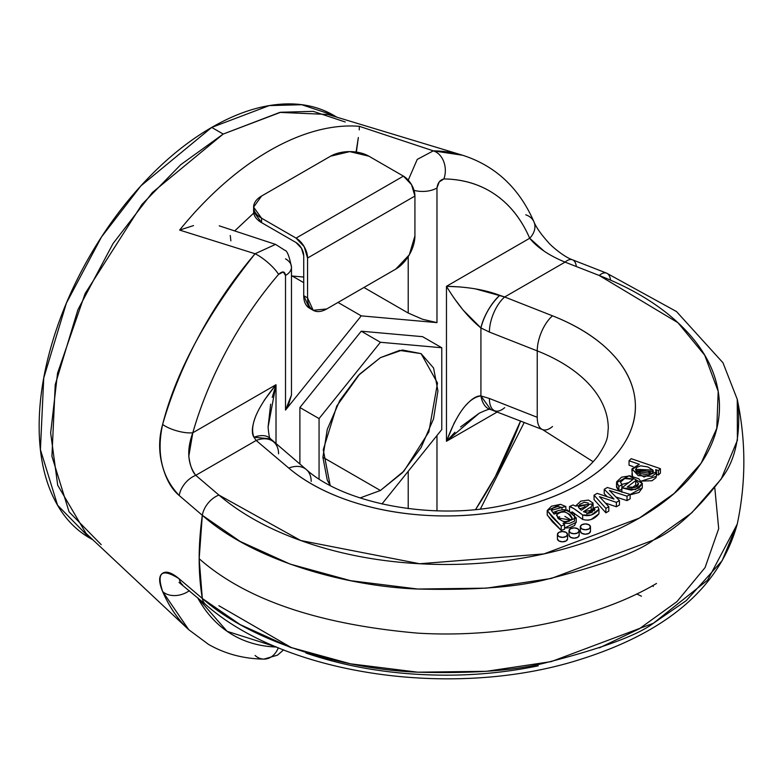<?xml version="1.0" encoding="UTF-8"?>
<svg xmlns="http://www.w3.org/2000/svg" width="783" height="783" viewBox="0 0 783 783"><rect width="100%" height="100%" fill="white"/><g stroke="black" fill="none" stroke-linecap="round" stroke-linejoin="round"><path stroke-width="1.17" d="M609.066 350.686C594.718 336.631 575.857 325.014 552.514 315.823L504.663 296.992L565.062 262.129L599.21 275.479C633.016 288.712 660.333 305.468 681.161 325.748C701.979 346.027 714.331 367.902 718.197 391.373C722.073 414.853 717.101 437.677 703.281 459.866C689.461 482.054 668.105 501.482 639.231 518.15C610.349 534.828 576.699 547.151 538.273 555.127C499.838 563.114 460.296 565.982 419.649 563.75C378.992 561.509 341.094 554.384 305.967 542.365C270.84 530.336 241.82 514.568 218.907 495.052L195.77 475.33L256.168 440.467L288.78 468.087C304.695 481.565 324.828 492.448 349.169 500.738C373.501 509.028 399.741 513.942 427.88 515.459C456.009 516.986 483.375 514.979 509.958 509.449C536.541 503.919 559.825 495.385 579.802 483.845C599.788 472.306 614.567 458.867 624.149 443.521C633.731 428.174 637.205 412.377 634.563 396.129C631.93 379.882 623.425 364.741 609.066 350.686M547.229 514.911L552.338 521.762L561.196 530.375L564.563 529.23L564.563 524.796L563.046 523.328L569.515 523.377L574.605 521.067L574.34 513.844L563.917 509.537L557.613 510.722L554.012 514.088L551.31 510.301L552.994 508.089L557.77 506.552L561.988 507.423L565.845 506.513L565.845 509.664L565.845 506.513L560.52 504.34L565.845 506.513L561.988 507.423L561.988 509.616L561.988 507.423L551.31 510.35L554.012 514.088L567.244 509.958L576.239 517.906L563.046 523.328L564.563 524.796L561.196 525.951L564.563 524.796L564.563 529.23L561.196 530.375L561.196 525.951L561.196 530.375L547.229 515.097L547.229 510.673L560.52 504.34L551.438 506.219L547.229 510.487L552.338 517.328L561.196 525.951L547.229 510.673M552.994 512.522L556.664 511.162M576.239 517.906L576.239 522.339L564.563 528.006L569.515 527.801L574.605 525.501L576.239 521.439M604.231 493.73L607.226 496.716L604.231 493.73L604.231 489.297L607.354 487.496L630.129 494.396L607.354 487.496L604.231 489.297L614.009 499.074L610.368 497.763L614.009 499.074L604.231 489.297L604.231 493.73M627.026 500.611L630.129 498.83L630.129 494.396L627.026 496.187L627.026 500.611L615.976 497.029L627.026 500.611L627.026 496.187L609.419 490.471L619.441 500.562L616.368 502.343L619.441 500.562L609.419 490.471L627.026 496.187L630.129 494.396L630.129 498.83L627.026 500.611M616.368 506.767L619.441 504.996L619.441 500.562L619.441 504.996L616.368 506.767L616.368 502.343L599.445 496.647L608.802 506.709L608.802 511.133L608.802 506.709L605.885 508.392L594.052 495.179L605.885 508.392L608.802 506.709L599.445 496.647L616.368 502.343L616.368 506.767L605.425 503.077L616.368 506.767M605.885 512.816L608.802 511.133L605.885 512.816L605.885 508.392L605.885 512.816L594.052 499.603L594.052 495.179L597.165 493.378L594.052 495.179L594.052 499.603L605.885 512.816M616.671 486.214L618.864 490.882L621.839 489.121M631.264 494.553L638.957 492.497L642.295 487.887L630.129 494.533M580.311 526.842L580.311 531.265L581.798 533.34L585.39 534.202L588.992 533.34L590.48 531.265L590.48 526.842L588.992 524.767L585.39 523.905L581.798 524.767L580.311 526.842L581.798 528.916L585.39 529.778L588.992 528.916L590.48 526.842M569.026 530.815L569.026 535.239L570.513 537.314L574.115 538.175L577.707 537.314L579.195 535.239L579.195 530.815L577.707 528.74A5.08 2.936 180 0 1 579.146 531.207A5.08 2.936 180 0 1 575.74 533.595A5.08 2.936 180 0 1 570.513 532.89A5.08 2.936 180 0 1 569.075 530.424A5.08 2.936 180 0 1 572.49 528.036A5.08 2.936 180 0 1 577.707 528.74L574.115 527.879L570.513 528.74L569.026 530.815L570.513 532.89L574.115 533.752L577.707 532.89L579.195 530.815M557.408 534.456L557.408 538.88L558.896 540.955L562.488 541.816L566.089 540.955L567.577 538.88L567.577 534.456L566.089 532.371L562.488 531.52L558.896 532.371L557.408 534.456L558.896 536.531L562.488 537.383L566.089 536.531L567.577 534.456M629.043 465.2L633.153 466.609L629.043 465.2L629.043 460.776L639.31 464.29L631.969 468.86L638.223 475.633L652.033 476.318L656.154 473.177L655.694 469.653L656.536 471.846L644.047 477.053L631.861 469.731L639.31 464.29L629.043 460.776L631.196 458.672L629.043 460.776L629.043 465.2M655.694 474.077L658.434 475.017L660.402 473.108L660.402 468.674L631.196 458.672L660.402 468.674L658.434 470.593L660.402 468.674L660.402 473.108L658.434 475.017L658.434 470.593L658.434 475.017L656.536 474.371M641.473 481.075L652.033 480.752L656.154 477.601M631.861 473.93L632.449 476.221M586.829 513.824L592.8 509.469M593.132 508.294L592.995 507.433M587.994 520.225L591.116 519.52L598.936 513.785C594.366 519.335 588.943 521.214 582.679 519.423L572.001 511.847M572.285 512.033L573.782 512.973M636.364 471.963L640.7 470.26L647.727 471.337L652.131 473.598L636.804 471.581M635.718 485.039L637.333 486.077L635.718 485.039L635.718 480.605L635.718 485.039L631.93 487.907L635.718 485.039M584.284 506.738L586.447 506.738M564.886 516.34L571.15 520.166L557.594 517.866L559.708 516.721M101.193 544.635L69.07 511.867L51.923 456.283L55.241 384.619L77.918 309.696L113.016 243.591L152.362 192.53L223.204 134.059L180.726 164.714L142.007 204.383L85.161 293.459L57.55 373.158L50.65 432.93L57.707 485.235L85.964 533.311L188.742 629.698L162.619 591.508C158.9 582.552 158.675 576.64 161.954 573.763C165.595 570.582 171.34 572.265 179.199 578.813L202.317 598.457A293.048 169.197 -60 0 1 202.317 515.302L179.199 495.502C171.33 488.935 165.585 478.442 161.944 464.025C158.675 450.891 158.9 437.707 162.619 424.464C176.204 371.103 207.025 314.198 255.082 253.751L179.63 230.075A256.413 148.036 -60 0 1 359.348 126.317L433.302 150.855L462.655 155.259L327.793 114.455L279.844 112.4L223.204 134.059L280.715 112.253L313.22 111.352L345.215 121.982M737.234 399.213L738.144 404.048C740.591 435.759 735.247 460.257 722.132 477.552C697.614 509.939 674.701 530.786 653.394 540.104C637.176 552.455 601.06 565.678 545.056 579.782C515.204 587.299 472.766 590.382 417.75 589.031C348.2 586.467 254.71 561.617 202.317 515.302L199.166 558.7C245.519 599.602 318.378 624.413 417.75 633.144C512.121 638.85 603.859 615.066 656.497 583.462C603.859 615.066 512.121 638.85 417.75 633.144C318.378 624.413 245.519 599.602 199.166 558.7L202.317 598.457C254.71 644.575 348.2 669.524 417.75 672.186C472.766 673.654 515.204 670.571 545.056 662.937C601.06 648.735 637.176 635.502 653.394 623.258L686.26 600.63L722.132 560.706L737.243 524.15C746.042 482.543 746.052 440.946 737.253 399.34L737.4 440.242L721.212 479.01L691.741 512.826L653.394 540.104L551.222 578.461L486.458 588.15L417.75 589.031L350.559 580.673L290.131 564.103L240.175 541.454L202.317 515.302A20.338 13.742 -49.6 0 1 218.907 495.052A20.338 13.742 130.4 0 0 202.317 515.302L179.199 495.502A20.338 13.751 -49.6 0 1 195.77 475.33C192.393 471.826 190.063 465.464 188.801 456.244L192.804 432.774L276.017 384.727L276.017 443.883L276.017 384.727L264.155 400.397M453.915 297.951L463.105 310.048L480.919 327.95L489.395 332.061L537.236 350.892A162.678 93.921 180 0 1 608.283 427.929A162.678 93.921 180 0 0 537.236 350.892L489.395 332.061L480.919 327.95L480.919 395.914L489.395 398.478L537.236 417.31L537.236 350.892A27.111 12.469 -68.5 0 1 552.514 315.823A27.111 12.469 111.5 0 0 537.236 350.892L537.236 417.31A27.111 12.469 111.5 0 0 542.531 429.583A27.111 12.469 -68.5 0 1 537.236 417.31L489.395 398.478L480.919 395.914C476.093 395.611 470.162 399.819 463.105 408.52M197.629 597.713L227.129 631.333L276.595 647.032A256.423 148.046 -60 0 1 197.727 597.869M436.973 435.514L436.973 510.839L436.973 435.514M475.624 509.459L495.355 476.475L520.587 420.951A256.423 148.046 -60 0 1 475.594 509.459M458.593 415.166L454.111 423.172L446.467 441.279L497.459 411.848L446.467 441.279L446.467 286.314L529.69 238.267C521.566 219.416 510.125 204.892 495.355 194.673C480.586 184.455 463.438 179.209 443.912 178.935L439.214 181.91L436.973 187.998L436.973 322.625L361.247 315.862L285.511 410.077L285.511 275.45L283.27 271.946L278.572 274.393C259.046 297.217 241.898 322.263 227.129 349.531C212.359 376.799 200.918 404.547 192.804 432.774L276.017 384.727C256.707 408.246 249.356 425.746 253.946 437.237L256.168 440.467L195.77 475.33C187.538 464.113 186.55 449.922 192.804 432.774A20.338 6.558 -163.9 0 1 162.619 424.464C156.326 453.621 161.846 477.297 179.199 495.502A20.338 13.751 130.4 0 1 195.77 475.33L218.907 495.052L300.731 540.524L419.649 563.75L544.019 553.894L639.231 518.15L674.026 493.554L701.137 463.184L716.778 428.34L718.197 391.373L704.72 355.228L677.97 322.723L599.21 275.479A20.338 9.318 -68.6 0 1 606.619 273.15A20.338 9.318 111.4 0 0 599.21 275.479L565.062 262.129L504.663 296.992L475.34 288.858M299.889 464.104L299.889 407.522L361.247 331.199L422.595 336.68L441.769 347.75L380.411 342.269L319.063 418.592L319.063 478.912L319.063 418.592L299.889 407.522L299.889 464.104M277.73 104.462C256.589 106.557 234.577 114.21 211.704 127.423C188.82 140.637 166.808 158.391 145.667 180.716C124.526 203.032 105.871 228.196 89.693 256.217C73.504 284.249 61.045 312.994 52.285 342.455C43.525 371.925 39.15 399.868 39.15 426.285C39.15 452.711 43.525 475.594 52.285 494.954C61.045 514.304 73.504 528.652 89.693 537.999L57.57 505.221L40.413 449.638L43.74 377.983L66.418 303.05L101.516 236.946L140.862 185.884L211.704 127.423L223.204 134.059L211.704 127.423L269.215 105.607L301.709 104.716L333.715 115.336C317.536 105.999 298.871 102.367 277.73 104.462M441.769 429.554L441.769 347.75L380.411 342.269L319.063 418.592L299.889 407.522L361.247 331.199L380.411 342.269L361.247 331.199L422.595 336.68L441.769 347.75L441.769 429.554L381.938 503.988L441.769 429.554M363.929 287.478L408.217 313.043L408.217 256.609L408.217 313.043L363.929 287.478M253.721 213.093L234.704 230.907M230.261 235.507L230.868 240.831M291.472 276.957L292.225 276.017L303.726 277.045L292.225 276.017L291.472 276.957M380.411 490.491L360.082 497.939L380.411 490.491L322.899 457.282L327.274 429.338L339.744 400.593L358.408 375.419L380.411 357.655L402.423 350.011L421.088 353.632L433.557 367.981L437.932 390.864L433.557 418.807L421.088 447.553L402.423 472.726L380.411 490.491L404.028 471.004L428.839 431.942L437.511 383.083L421.088 353.632L399.584 350.392L380.411 357.655L359.651 374.127L336.768 406.015L323.252 449.726L330.152 485.372L327.274 480.165L322.899 457.282L380.411 490.491M361.247 315.862L338.002 302.444L361.247 315.862L436.973 322.625L422.595 319.288L408.217 313.043L422.595 319.288L436.973 322.625L436.973 187.998C437.687 182.928 439.997 179.904 443.912 178.935A20.338 15.807 -89.2 0 0 433.302 150.855L359.348 126.317L359.25 129.9L359.348 126.317A256.413 148.036 120 0 0 179.63 230.075L193.528 225.582L179.63 230.075L255.082 253.751A276.399 159.585 120 0 0 162.619 424.464A20.338 6.558 16.1 0 0 192.804 432.774A256.423 148.046 -60 0 1 278.572 274.393A20.338 5.099 -139.5 0 0 255.082 253.751A20.338 5.099 40.5 0 1 278.572 274.393C282.487 270.84 284.806 271.192 285.511 275.45L285.511 410.077L361.247 315.862M303.726 282.653L292.225 276.017L303.726 282.653M287.88 406.749L291.472 394.994L285.541 410.038M395.758 269.107L326.736 308.952L313.18 310.293L307.562 297.883L307.562 258.038L414.921 196.053L414.921 235.898L409.313 254.798L395.758 269.107L326.736 308.952A27.111 15.65 -60 0 1 313.18 310.293A27.111 15.65 -60 0 1 307.562 297.883L307.562 258.038L304.196 246.694L296.062 238.11L261.551 218.183L253.604 207.123L261.551 196.053L330.563 156.199L349.737 151.618L368.91 156.199L403.421 176.126L296.062 238.11L261.551 218.183L261.551 222.617L296.062 242.544L301.484 248.26L303.726 255.826L303.726 295.671L303.726 255.826A10.845 6.264 60 0 0 296.062 242.544L261.551 222.617L253.604 211.547A27.111 15.65 0 0 0 261.551 222.617L261.551 218.183A27.111 15.65 180 0 1 253.604 207.123A27.111 15.65 180 0 1 261.551 196.053L330.563 156.199A27.111 15.65 180 0 1 368.91 156.199L403.421 176.126L296.062 238.11A16.267 9.396 60 0 1 307.562 258.038L414.921 196.053L411.555 184.71L403.421 176.126A16.267 9.396 -120 0 1 414.921 196.053L414.921 235.898A27.111 15.65 -60 0 1 395.758 269.107M309.344 308.081L303.726 295.671L307.562 297.883L303.726 295.671A27.111 15.65 120 0 0 309.344 308.081L313.18 310.293M356.363 152.059L358.35 137.514L356.079 152.019M460.61 286.969L446.467 286.314L529.69 238.267L544.107 251.137M272.21 397.431L276.017 384.727L268.08 427.087L270.654 404.145M255.963 415.519C251.95 425.981 251.284 433.224 253.946 437.237L256.168 440.467L288.78 468.087A27.111 18.293 -49.7 0 1 306.222 469.467A27.111 18.293 130.3 0 0 288.78 468.087A189.799 109.581 0 0 0 579.802 483.845A189.799 109.581 0 0 0 552.514 315.823L504.663 296.992A27.111 12.469 111.5 0 0 489.395 332.061A27.111 12.469 -68.5 0 1 504.663 296.992L499.75 295.328A27.111 9.396 120 0 0 480.919 327.95L480.919 395.914A27.111 15.122 101.9 0 0 490.491 409.489M460.61 426.921L479.186 413.228C486.879 409.675 490.706 408.442 490.667 409.529L480.919 395.914C468.665 397.676 457.184 412.807 446.467 441.279L446.467 286.314C457.184 304.058 468.665 317.937 480.919 327.95C484.217 315.353 490.491 304.479 499.75 295.328C484.951 289.73 467.187 286.725 446.467 286.314M285.511 258.84A20.338 11.745 180 0 1 291.472 267.14A20.338 11.745 180 0 1 285.511 275.45A20.338 11.745 0 0 0 291.472 267.14C289.338 256.266 287.136 250.658 284.875 250.315L275.616 244.423M414.05 190.357A20.338 11.745 0 0 0 436.973 187.998A20.338 11.745 180 0 1 414.05 190.357M462.88 155.328A276.399 159.585 120 0 0 433.302 150.855L417.241 159.409L408.256 180.11M433.302 150.855A20.338 15.807 90.8 0 1 443.912 178.935A256.423 148.046 -60 0 1 529.69 238.267A20.338 15.249 -23.3 0 0 534.055 222.078A20.338 15.249 156.7 0 1 529.69 238.267C537.187 247.516 548.971 255.464 565.062 262.129A20.338 9.308 -68.6 0 1 572.461 259.79A20.338 9.308 111.4 0 0 565.062 262.129M462.655 155.259C495.473 165.82 519.246 188.037 533.986 221.922C536.238 227.491 541.131 234.43 548.668 242.769C549.852 244.56 563.163 256.638 572.461 259.79L606.619 273.15A20.338 9.318 -68.6 0 1 610.446 279.678M525.755 214.806A20.338 15.249 156.7 0 1 534.055 222.088M572.461 259.79A20.338 9.308 -68.6 0 1 576.288 266.24M219.24 225.837L275.538 244.394L255.082 253.751M270.497 438.744A27.111 15.122 138.1 0 0 253.946 437.237L270.615 438.881C269.695 439.449 268.853 435.524 268.08 427.087M273.61 441.847A27.111 18.293 130.3 0 0 256.168 440.467A27.111 18.293 -49.7 0 1 273.61 441.847A27.111 18.293 -49.7 0 1 278.562 453.788M306.222 469.467A27.111 18.293 -49.7 0 1 311.184 481.408M635.933 470.603L653.394 471.552L652.914 470.084L652.914 472.854L652.914 470.084L635.532 469.271L635.933 470.603L636.364 467.539L640.7 465.836L647.727 466.903L652.914 470.084L652.562 473.245L648.03 474.85L640.846 473.627L635.933 470.603M578.539 507.355L580.526 509.498L578.539 507.355L579.714 504.321L584.284 502.314L588.141 503.019L588.434 505.378L588.943 504.311L578.422 506.64L578.539 507.355M598.946 513.658L598.946 509.234L597.86 506.767L598.936 509.351L598.936 513.54M627.261 487.006L635.718 480.605L627.261 487.006L635.405 487.241L638.468 483.414L635.718 480.605L638.468 483.414C638.223 487.3 634.484 488.494 627.261 487.006M572.07 518.767L568.967 521.351L563.506 521.576L558.308 518.659L556.654 514.822C560.589 522.153 565.727 523.465 572.07 518.767C567.753 511.25 562.615 509.939 556.654 514.822L559.669 512.307L564.886 511.906L570.073 514.597L572.177 518.092M556.654 514.822L556.547 515.488M598.936 509.351C594.366 514.911 588.943 516.79 582.679 514.999L582.679 519.423L582.679 514.999C575.759 509.664 571.375 506.836 569.505 506.513L569.505 510.937L569.505 506.513L573.782 508.539L582.679 514.999L591.116 515.097L598.936 509.351L598.936 513.785M573.019 504.966L575.534 506.053L573.019 504.966L569.505 506.513L573.019 504.966M620.469 482.083C621.888 478.315 626.106 477.385 633.144 479.294L621.839 487.848L621.839 492.272L621.839 487.848L635.453 489.571L642.295 483.473L629.072 475.78L616.534 482.71L618.864 486.458L618.864 490.882L618.864 486.458L621.937 484.628L618.864 486.458L616.671 481.78L621.604 477.18L629.904 475.839L638.722 478.736L642.295 483.454L638.957 488.073L631.264 490.129L621.839 487.848L633.144 479.294L624.726 478.53L620.469 482.083L621.937 484.628L621.937 487.77L621.937 484.628L620.469 482.142M616.534 482.71L616.534 487.134L618.864 490.882L621.937 489.062M656.536 471.846L656.536 476.27L641.434 481.026M632.527 476.24L631.861 469.731M581.446 510.203L580.526 509.498L581.446 510.203L588.434 505.378L581.446 510.203M593.132 503.831L593.132 508.265L591.185 511.221L591.185 506.787L592.995 503.009L588.434 500.053L580.869 501.11L575.534 506.053L593.132 503.831L591.185 506.787L583.423 511.7L591.185 506.787L591.185 511.221L587.534 513.413M586.418 506.758L579.665 508.793M594.238 510.849L594.238 507.961L592.056 512.307L588.522 513.374L583.423 511.7L594.933 509.684L594.238 507.961L594.238 510.849M597.86 506.767L594.238 507.961L597.86 506.767M597.165 493.378L610.368 497.763L597.165 493.378M655.694 469.653L658.434 470.593L655.694 469.653M628.72 482.641L621.722 484.432M408.217 508.617L408.217 471.288L408.217 508.617M479.186 413.228L446.467 441.279L454.943 432.245M504.663 407.679A27.111 12.469 -68.5 0 1 494.69 410.752A27.111 12.469 -68.5 0 1 489.395 398.478A27.111 12.469 111.5 0 0 494.69 410.752M552.514 426.51A27.111 12.469 -68.5 0 1 542.531 429.583M652.993 585.449L653.247 586.516M278.327 647.747A20.338 15.807 90.8 0 1 264.165 659.11A20.338 15.807 90.8 0 1 255.082 655.469M305.967 653.051C341.094 665.07 378.992 672.205 419.649 674.437C460.296 676.669 499.838 673.801 538.273 665.824M289.935 647.14L291.433 647.727M641.434 596.196L636.657 593.935M179.033 582.415L205.723 604.613C286.235 675.739 454.698 699.356 579.616 659.638C667.292 632.194 719.841 587.005 737.253 524.072L707.626 580.105L653.394 623.258L551.222 661.615L486.458 671.305L417.75 672.186L350.559 663.827L290.131 647.257L240.175 624.609L202.317 598.457L179.199 578.813A20.338 13.751 130.4 0 0 182.664 584.96A20.338 13.751 -49.6 0 1 179.199 578.813C161.866 567.92 156.336 572.148 162.619 591.508A20.338 15.249 -23.3 0 0 189.369 590.685A20.338 15.249 156.7 0 1 162.619 591.508A276.399 159.585 120 0 0 188.84 629.796M264.165 659.11A20.338 15.807 -89.2 0 0 278.229 647.981M202.317 598.457A20.338 13.742 130.4 0 0 205.802 604.682A20.338 13.742 -49.6 0 1 202.317 598.457M218.907 605.739L291.795 647.854M599.406 647.854L639.231 628.847L676.972 601.608L705.072 567.577L718.696 528.652L714.82 488.152M569.075 534.848A5.08 2.936 0 0 0 571.854 537.872A5.08 2.936 0 0 0 577.707 537.314A5.08 2.936 0 0 0 579.146 535.641M557.457 538.489A5.08 2.936 0 0 0 560.236 541.513A5.08 2.936 0 0 0 566.089 540.955A5.08 2.936 0 0 0 567.528 539.272M566.089 532.371A5.08 2.936 180 0 1 567.528 534.848A5.08 2.936 180 0 1 564.112 537.236A5.08 2.936 180 0 1 558.896 536.531A5.08 2.936 180 0 1 557.457 534.055A5.08 2.936 180 0 1 560.863 531.667A5.08 2.936 180 0 1 566.089 532.371M580.36 530.874A5.08 2.936 0 0 0 583.139 533.898A5.08 2.936 0 0 0 588.992 533.34A5.08 2.936 0 0 0 590.431 531.657M588.992 524.767A5.08 2.936 180 0 1 590.431 527.233A5.08 2.936 180 0 1 587.025 529.621A5.08 2.936 180 0 1 581.798 528.916A5.08 2.936 180 0 1 580.36 526.44A5.08 2.936 180 0 1 583.766 524.062A5.08 2.936 180 0 1 588.992 524.767M337.013 117.244L333.715 115.336M92.991 539.908L89.693 537.999M253.604 207.123L253.604 211.547M606.619 273.15L676.483 311.536L722.983 362.783L737.253 399.34M291.472 394.994L291.472 267.14M270.575 438.842L306.3 469.536C344.892 504.516 438.607 521.948 510.594 503.684C553.101 492.742 582.209 476.847 597.928 455.98C609.282 438.901 607.236 436.385 608.283 428.497M642.295 483.473L642.295 487.897M490.618 409.519L542.58 429.603L593.113 461.706M524.258 422.399L480.429 508.93M283.612 649.89L277.446 655.175L263.91 659.1C243.699 658.836 225.23 653.932 208.503 644.389L188.742 629.698"/></g></svg>
